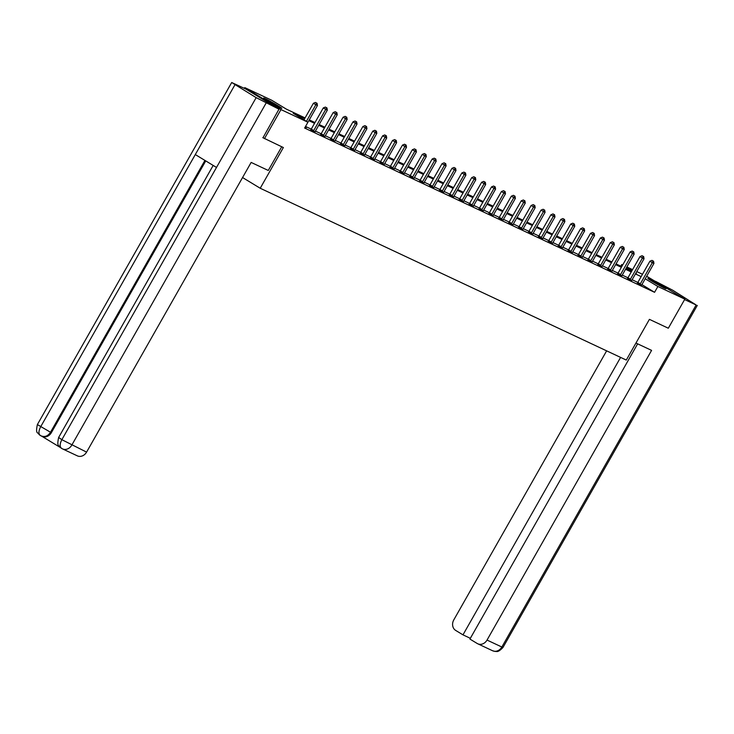 <?xml version="1.0" encoding="UTF-8"?>
<svg xmlns="http://www.w3.org/2000/svg" width="734" height="734" viewBox="0 0 734 734"><rect width="100%" height="100%" fill="white"/><g stroke="black" fill="none" stroke-linecap="round" stroke-linejoin="round"><path stroke-width="1.1" d="M664.554 288.178A10.45 0.495 -150.4 0 1 654.233 282.562A10.45 0.495 -150.4 0 1 647.847 278.388A10.45 0.495 -150.4 0 1 649.306 278.92A10.45 0.495 -150.4 0 1 659.627 284.526A10.45 0.495 -150.4 0 1 666.013 288.71A10.45 0.495 -150.4 0 1 664.554 288.178M280.342 107.843A10.45 0.495 -150.4 0 1 270.029 102.237A10.45 0.495 -150.4 0 1 263.634 98.053A10.45 0.495 -150.4 0 1 265.102 98.585A10.45 0.495 -150.4 0 1 275.424 104.2A10.45 0.495 -150.4 0 1 281.81 108.375A10.45 0.495 -150.4 0 1 280.342 107.843M244.385 88.364L244.807 87.621L271.773 100.274L286.434 109.173L305.078 117.926M620.817 266.121L621.716 264.524L622.689 264.983M626.864 266.947L632.58 269.626M636.763 271.589L642.479 274.268M646.663 276.232L684.84 299.142L657.884 286.489L645.204 278.792M684.84 299.142L668.316 328.226L649.416 319.354L626.285 360.073L260.221 188.253L242.559 177.536M304.656 118.669L293.27 113.33L307.931 122.229L304.628 128.046L654.572 292.306L641.901 284.608A1.34 0.697 121.3 0 0 641.699 285.067L641.644 285.251M637.846 282.425L632.13 279.746M627.946 277.782L622.23 275.103M618.056 273.14L612.339 270.451M608.156 268.497L602.44 265.809M598.256 263.845L592.54 261.166M588.365 259.203L582.649 256.524M578.465 254.56L572.749 251.872M568.566 249.909L562.85 247.23M558.666 245.266L552.95 242.587M548.775 240.624L543.059 237.935M538.875 235.972L533.159 233.293M528.975 231.329L523.259 228.65M519.085 226.687L513.369 223.998M509.185 222.044L503.469 219.356M499.285 217.392L493.569 214.713M489.394 212.75L483.678 210.071M479.495 208.107L473.779 205.419M469.595 203.456L463.879 200.777M459.704 198.813L453.988 196.134M449.804 194.171L444.088 191.482M439.905 189.519L434.189 186.84M430.005 184.876L424.289 182.197M420.114 180.234L414.398 177.545M410.214 175.591L404.498 172.903M400.314 170.939L394.598 168.26M390.424 166.297L384.708 163.618M380.524 161.654L374.808 158.966M370.624 157.003L364.908 154.323M360.733 152.36L355.017 149.681M350.834 147.718L345.118 145.029M340.934 143.075L335.218 140.387M331.043 138.423L325.327 135.744M321.143 133.781L315.427 131.102M311.244 129.138L305.537 126.459M305.069 127.276L306.17 127.799L305.179 127.193M310.849 129.652L315.079 131.845M320.74 134.304L324.978 136.487M330.639 138.946L334.869 141.13M340.539 143.589L344.769 145.782M350.43 148.231L354.669 150.424M360.33 152.883L364.559 155.067M370.23 157.526L374.459 159.709M380.12 162.168L384.359 164.361M390.02 166.82L394.259 169.003M399.92 171.462L404.15 173.646M409.811 176.105L414.049 178.298M419.71 180.757L423.949 182.94M429.61 185.399L433.84 187.583M439.51 190.042L443.74 192.235M449.401 194.684L453.64 196.877M459.3 199.336L463.53 201.52M469.2 203.979L473.43 206.162M479.091 208.621L483.33 210.814M488.991 213.273L493.22 215.457M498.891 217.915L503.12 220.099M508.781 222.558L513.02 224.751M518.681 227.21L522.911 229.393M528.581 231.852L532.811 234.036M538.472 236.495L542.71 238.688M548.371 241.137L552.61 243.33M558.271 245.789L562.501 247.973M568.171 250.432L572.401 252.615M578.062 255.074L582.301 257.267M587.962 259.726L592.191 261.91M597.861 264.368L602.091 266.552M607.752 269.011L611.991 271.204M617.652 273.654L621.881 275.846M627.552 278.305L631.781 280.489M637.442 282.948L641.681 285.131M260.221 188.253L283.352 147.534L262.8 137.662M264.451 138.662L280.966 109.577L244.807 87.621M654.572 292.306L657.884 286.489M306.436 121.321L315.849 104.751L317.437 105.494L307.931 122.229L280.966 109.577M641.149 276.608L635.433 273.929M631.249 271.965L625.533 269.286M621.359 267.323L615.643 264.635M611.459 262.68L605.743 259.992M601.559 258.029L595.843 255.349M591.668 253.386L585.952 250.707M581.768 248.743L576.052 246.055M571.869 244.092L566.153 241.413M561.978 239.449L556.262 236.77M552.078 234.807L546.362 232.118M542.178 230.155L536.462 227.476M532.288 225.512L526.572 222.833M522.388 220.87L516.672 218.181M512.488 216.227L506.772 213.539M502.597 211.575L496.872 208.896M492.697 206.933L486.981 204.254M482.798 202.29L477.082 199.602M472.898 197.639L467.182 194.96M463.007 192.996L457.291 190.317M453.107 188.354L447.391 185.665M443.208 183.711L437.492 181.023M433.317 179.059L427.601 176.38M423.417 174.417L417.701 171.728M413.517 169.774L407.801 167.086M403.627 165.122L397.911 162.443M393.727 160.48L388.011 157.801M383.827 155.837L378.111 153.149M373.936 151.186L368.211 148.507M364.036 146.543L358.32 143.864M354.137 141.901L348.421 139.212M344.237 137.258L338.521 134.57M334.346 132.606L328.63 129.927M324.446 127.964L318.73 125.285M314.547 123.321L308.831 120.633M635.855 273.186L636.378 273.433L635.892 273.131M631.946 270.736L626.57 267.47M622.634 265.084L621.716 264.524M309.253 119.89L314.978 122.569M319.152 124.532L324.868 127.221M329.052 129.184L334.768 131.863M338.952 133.827L344.668 136.506M348.843 138.469L354.559 141.157M358.743 143.121L364.459 145.8M368.642 147.763L374.358 150.442M378.533 152.406L384.249 155.094M388.433 157.048L394.149 159.737M398.333 161.7L404.049 164.379M408.223 166.343L413.939 169.022M418.123 170.985L423.839 173.674M428.023 175.637L433.739 178.316M437.914 180.28L443.639 182.959M447.813 184.922L453.529 187.61M457.713 189.565L463.429 192.253M467.613 194.216L473.329 196.895M477.504 198.859L483.22 201.547M487.404 203.501L493.12 206.19M497.303 208.153L503.019 210.832M507.194 212.796L512.91 215.475M517.094 217.438L522.81 220.127M526.994 222.09L532.71 224.769M536.884 226.733L542.6 229.412M546.784 231.375L552.5 234.063M556.684 236.018L562.4 238.706M566.575 240.669L572.291 243.349M576.474 245.312L582.19 247.991M586.374 249.955L592.09 252.643M596.265 254.606L601.99 257.285M606.165 259.249L611.881 261.928M616.065 263.891L621.781 266.58M625.964 268.543L631.68 271.222M305.326 126.826A1.34 0.697 121.3 0 0 305.206 127.129L305.142 127.312M303.986 119.844L313.4 103.274L315.849 104.751L316.446 103.017L317.079 103.32L315.473 102.43L316.446 103.017M315.473 102.43L313.4 103.274M317.437 105.494L317.079 103.32M281.737 146.772L268.277 170.462L251.147 162.425L86.584 452.116A8.037 6.854 115.1 0 1 77.299 455.832L62.491 448.878A8.037 6.854 115.1 0 1 61.94 448.584L61.739 448.474C59.61 446.942 59.656 444.015 61.858 439.684L86.584 452.116M234.953 84.759L195.299 154.562L216.502 167.444L256.157 97.64L231.696 82.52L245.752 89.007L278.984 109.183L262.983 137.772M256.157 97.64L278.984 109.183M41.801 436.235L60.335 447.492M205.74 160.911L51.371 432.656A8.037 6.854 115.1 0 1 42.086 436.372L40.489 435.574C38.388 434.051 38.443 431.124 40.645 426.803L195.299 154.562M213.181 165.425L58.637 437.473C56.481 447.722 59.371 444.776 60.28 447.437L61.739 448.474M231.696 82.52L37.388 424.564C35.232 434.812 38.113 431.867 39.021 434.528L40.489 435.565M635.956 343.044L651.59 350.384L487.027 640.066L501.845 647.021L696.144 304.977L684.602 299.564M606.633 350.852L453.796 619.891A8.037 6.854 -64.9 0 0 455.695 630.433L462.98 634.855L620.597 357.403M696.144 304.977L672.83 290.288L655.49 281.315M637.635 343.833L469.916 639.066L477.201 643.489A8.037 6.854 -64.9 0 0 477.751 643.782A8.037 6.854 -64.9 0 0 487.027 640.066M470.347 638.314L462.98 634.855M313.29 131.138L313.427 130.982A1.34 0.697 121.3 0 0 313.712 130.569L325.74 109.403L327.327 110.146L315.299 131.313A1.34 0.697 121.3 0 0 315.097 131.771L315.042 131.964M310.766 129.744L310.977 129.505A1.34 0.697 121.3 0 0 311.271 129.092L323.299 107.916L325.74 109.403L326.346 107.669L326.979 107.962L325.373 107.072L326.346 107.669M325.373 107.072L323.299 107.916M327.327 110.146L326.979 107.962M323.189 135.781L323.318 135.634A1.34 0.697 121.3 0 0 323.611 135.221L335.64 114.045L337.227 114.788L325.199 135.964A1.34 0.697 121.3 0 0 324.997 136.414L324.942 136.607M320.657 134.395L320.877 134.148A1.34 0.697 121.3 0 0 321.171 133.735L333.199 112.559L335.64 114.045L336.245 112.311L336.878 112.605L335.264 111.715L336.245 112.311M335.264 111.715L333.199 112.559M337.227 114.788L336.878 112.605M333.08 140.433L333.218 140.277A1.34 0.697 121.3 0 0 333.511 139.864L345.54 118.688L347.127 119.431L335.099 140.607A1.34 0.697 121.3 0 0 334.897 141.066L334.832 141.249M330.557 139.038L330.777 138.79A1.34 0.697 121.3 0 0 331.071 138.377L343.099 117.201L345.54 118.688L346.136 116.954L346.778 117.256L345.163 116.357L346.136 116.954M345.163 116.357L343.099 117.201M347.127 119.431L346.778 117.256M342.98 145.075L343.117 144.919A1.34 0.697 121.3 0 0 343.402 144.506L355.43 123.33L357.018 124.083L344.989 145.249A1.34 0.697 121.3 0 0 344.787 145.708L344.732 145.901M340.457 143.68L340.668 143.433A1.34 0.697 121.3 0 0 340.961 143.02L352.99 121.853L355.43 123.33L356.036 121.596L356.669 121.899L355.063 121.009L356.036 121.596M355.063 121.009L352.99 121.853M357.018 124.083L356.669 121.899M352.88 149.718L353.008 149.562A1.34 0.697 121.3 0 0 353.302 149.149L365.33 127.982L366.917 128.725L354.889 149.901A1.34 0.697 121.3 0 0 354.687 150.351L354.632 150.543M350.357 148.332L350.568 148.084A1.34 0.697 121.3 0 0 350.861 147.672L362.89 126.496L365.33 127.982L365.936 126.248L366.569 126.542L364.954 125.652L365.936 126.248M364.954 125.652L362.89 126.496M366.917 128.725L366.569 126.542M362.77 154.36L362.908 154.213A1.34 0.697 121.3 0 0 363.202 153.801L375.23 132.625L376.817 133.368L364.789 154.544A1.34 0.697 121.3 0 0 364.587 155.002L364.523 155.186M360.247 152.975L360.467 152.727A1.34 0.697 121.3 0 0 360.761 152.314L372.789 131.138L375.23 132.625L375.826 130.891L376.469 131.184L374.854 130.294L375.826 130.891M374.854 130.294L372.789 131.138M376.817 133.368L376.469 131.184M372.67 159.012L372.808 158.856A1.34 0.697 121.3 0 0 373.101 158.443L385.13 137.267L386.708 138.01L374.679 159.186A1.34 0.697 121.3 0 0 374.487 159.645L374.423 159.828M370.147 157.617L370.358 157.37A1.34 0.697 121.3 0 0 370.652 156.957L382.68 135.79L385.13 137.267L385.726 135.533L386.359 135.836L384.754 134.946L385.726 135.533M384.754 134.946L382.68 135.79M386.708 138.01L386.359 135.836M382.57 163.654L382.698 163.498A1.34 0.697 121.3 0 0 382.992 163.086L395.02 141.919L396.608 142.662L384.579 163.838A1.34 0.697 121.3 0 0 384.377 164.288L384.322 164.48M380.047 162.26L380.258 162.021A1.34 0.697 121.3 0 0 380.551 161.608L392.58 140.433L395.02 141.919L395.626 140.185L396.259 140.478L394.644 139.588L395.626 140.185M394.644 139.588L392.58 140.433M396.608 142.662L396.259 140.478M392.461 168.297L392.598 168.15A1.34 0.697 121.3 0 0 392.892 167.737L404.92 146.561L406.508 147.305L394.479 168.481A1.34 0.697 121.3 0 0 394.277 168.939L394.213 169.123M389.938 166.912L390.158 166.664A1.34 0.697 121.3 0 0 390.451 166.251L402.48 145.075L404.92 146.561L405.526 144.827L406.159 145.121L404.544 144.231L405.526 144.827M404.544 144.231L402.48 145.075M406.508 147.305L406.159 145.121M402.36 172.949L402.498 172.793A1.34 0.697 121.3 0 0 402.792 172.38L414.82 151.204L416.407 151.947L404.37 173.123A1.34 0.697 121.3 0 0 404.177 173.582L404.113 173.765M399.837 171.554L400.048 171.306A1.34 0.697 121.3 0 0 400.342 170.894L412.37 149.718L414.82 151.204L415.416 149.47L416.05 149.773L414.444 148.874L415.416 149.47M414.444 148.874L412.37 149.718M416.407 151.947L416.05 149.773M412.26 177.591L412.389 177.435A1.34 0.697 121.3 0 0 412.682 177.022L424.711 155.847L426.298 156.599L414.27 177.766A1.34 0.697 121.3 0 0 414.068 178.224L414.013 178.417M409.737 176.197L409.948 175.958A1.34 0.697 121.3 0 0 410.242 175.545L422.27 154.369L424.711 155.847L425.316 154.112L425.949 154.415L424.335 153.525L425.316 154.112M424.335 153.525L422.27 154.369M426.298 156.599L425.949 154.415M422.151 182.234L422.289 182.087A1.34 0.697 121.3 0 0 422.582 181.674L434.611 160.498L436.198 161.241L424.169 182.417A1.34 0.697 121.3 0 0 423.968 182.867L423.903 183.06M419.628 180.848L419.848 180.601A1.34 0.697 121.3 0 0 420.142 180.188L432.17 159.012L434.611 160.498L435.216 158.764L435.849 159.058L434.234 158.168L435.216 158.764M434.234 158.168L432.17 159.012M436.198 161.241L435.849 159.058M432.051 186.886L432.188 186.73A1.34 0.697 121.3 0 0 432.482 186.317L444.51 165.141L446.098 165.884L434.069 187.06A1.34 0.697 121.3 0 0 433.867 187.519L433.803 187.702M429.528 185.491L429.748 185.243A1.34 0.697 121.3 0 0 430.032 184.83L442.061 163.654L444.51 165.141L445.107 163.407L445.74 163.71L444.134 162.81L445.107 163.407M444.134 162.81L442.061 163.654M446.098 165.884L445.74 163.71M441.951 191.528L442.079 191.372A1.34 0.697 121.3 0 0 442.373 190.959L454.401 169.783L455.988 170.536L443.96 191.702A1.34 0.697 121.3 0 0 443.758 192.161L443.703 192.354M439.427 190.134L439.638 189.886A1.34 0.697 121.3 0 0 439.932 189.473L451.961 168.306L454.401 169.783L455.007 168.049L455.64 168.352L454.025 167.462L455.007 168.049M454.025 167.462L451.961 168.306M455.988 170.536L455.64 168.352M451.85 196.171L451.979 196.015A1.34 0.697 121.3 0 0 452.272 195.602L464.301 174.435L465.888 175.178L453.86 196.354A1.34 0.697 121.3 0 0 453.658 196.804L453.603 196.996M449.318 194.785L449.538 194.538A1.34 0.697 121.3 0 0 449.832 194.125L461.86 172.949L464.301 174.435L464.906 172.701L465.539 172.995L463.925 172.105L464.906 172.701M463.925 172.105L461.86 172.949M465.888 175.178L465.539 172.995M461.741 200.813L461.879 200.666A1.34 0.697 121.3 0 0 462.172 200.254L474.201 179.078L475.788 179.821L463.76 200.997A1.34 0.697 121.3 0 0 463.558 201.455L463.493 201.639M459.218 199.428L459.438 199.18A1.34 0.697 121.3 0 0 459.723 198.767L471.751 177.591L474.201 179.078L474.797 177.344L475.439 177.637L473.825 176.747L474.797 177.344M473.825 176.747L471.751 177.591M475.788 179.821L475.439 177.637M471.641 205.465L471.779 205.309A1.34 0.697 121.3 0 0 472.063 204.896L484.091 183.72L485.679 184.463L473.65 205.639A1.34 0.697 121.3 0 0 473.448 206.098L473.393 206.282M469.118 204.07L469.329 203.823A1.34 0.697 121.3 0 0 469.622 203.41L481.651 182.243L484.091 183.72L484.697 181.986L485.33 182.289L483.724 181.399L484.697 181.986M483.724 181.399L481.651 182.243M485.679 184.463L485.33 182.289M481.541 210.107L481.669 209.952A1.34 0.697 121.3 0 0 481.963 209.539L493.991 188.372L495.578 189.115L483.55 210.282A1.34 0.697 121.3 0 0 483.348 210.741L483.293 210.933M479.008 208.713L479.229 208.474A1.34 0.697 121.3 0 0 479.522 208.061L491.551 186.886L493.991 188.372L494.597 186.638L495.23 186.931L493.615 186.041L494.597 186.638M493.615 186.041L491.551 186.886M495.578 189.115L495.23 186.931M491.431 214.75L491.569 214.603A1.34 0.697 121.3 0 0 491.863 214.19L503.891 193.014L505.478 193.758L493.45 214.934A1.34 0.697 121.3 0 0 493.248 215.383L493.184 215.576M488.908 213.365L489.128 213.117A1.34 0.697 121.3 0 0 489.422 212.704L501.45 191.528L503.891 193.014L504.487 191.28L505.13 191.574L503.515 190.684L504.487 191.28M503.515 190.684L501.45 191.528M505.478 193.758L505.13 191.574M501.331 219.402L501.469 219.246A1.34 0.697 121.3 0 0 501.762 218.833L513.791 197.657L515.369 198.4L503.341 219.576A1.34 0.697 121.3 0 0 503.148 220.035L503.084 220.218M498.808 218.007L499.019 217.759A1.34 0.697 121.3 0 0 499.313 217.347L511.341 196.171L513.791 197.657L514.387 195.923L515.02 196.226L513.415 195.327L514.387 195.923M513.415 195.327L511.341 196.171M515.369 198.4L515.02 196.226M511.231 224.044L511.359 223.888A1.34 0.697 121.3 0 0 511.653 223.475L523.681 202.3L525.269 203.052L513.24 224.219A1.34 0.697 121.3 0 0 513.038 224.677L512.983 224.87M508.708 222.65L508.919 222.411A1.34 0.697 121.3 0 0 509.212 221.998L521.241 200.822L523.681 202.3L524.287 200.565L524.92 200.868L523.305 199.978L524.287 200.565M523.305 199.978L521.241 200.822M525.269 203.052L524.92 200.868M521.122 228.687L521.259 228.54A1.34 0.697 121.3 0 0 521.553 228.127L533.581 206.951L535.169 207.694L523.14 228.87A1.34 0.697 121.3 0 0 522.938 229.32L522.874 229.513M518.599 227.301L518.819 227.054A1.34 0.697 121.3 0 0 519.112 226.641L531.141 205.465L533.581 206.951L534.187 205.217L534.82 205.511L533.205 204.621L534.187 205.217M533.205 204.621L531.141 205.465M535.169 207.694L534.82 205.511M531.021 233.339L531.159 233.183A1.34 0.697 121.3 0 0 531.453 232.77L543.481 211.594L545.059 212.337L533.031 233.513A1.34 0.697 121.3 0 0 532.838 233.972L532.774 234.155M528.498 231.944L528.709 231.696A1.34 0.697 121.3 0 0 529.003 231.283L541.031 210.107L543.481 211.594L544.077 209.86L544.711 210.153L543.105 209.263L544.077 209.86M543.105 209.263L541.031 210.107M545.059 212.337L544.711 210.153M540.921 237.981L541.05 237.825A1.34 0.697 121.3 0 0 541.343 237.412L553.372 216.236L554.959 216.98L542.931 238.155A1.34 0.697 121.3 0 0 542.729 238.614L542.674 238.798M538.398 236.587L538.609 236.339A1.34 0.697 121.3 0 0 538.903 235.926L550.931 214.759L553.372 216.236L553.977 214.502L554.61 214.805L552.996 213.915L553.977 214.502M552.996 213.915L550.931 214.759M554.959 216.98L554.61 214.805M550.812 242.624L550.95 242.468A1.34 0.697 121.3 0 0 551.243 242.055L563.272 220.888L564.859 221.631L552.83 242.807A1.34 0.697 121.3 0 0 552.629 243.257L552.564 243.449M548.289 241.229L548.509 240.991A1.34 0.697 121.3 0 0 548.803 240.578L560.831 219.402L563.272 220.888L563.877 219.154L564.51 219.448L562.895 218.558L563.877 219.154M562.895 218.558L560.831 219.402M564.859 221.631L564.51 219.448M560.712 247.266L560.849 247.119A1.34 0.697 121.3 0 0 561.143 246.707L573.171 225.531L574.759 226.274L562.73 247.45A1.34 0.697 121.3 0 0 562.528 247.908L562.464 248.092M558.189 245.881L558.4 245.633A1.34 0.697 121.3 0 0 558.693 245.22L570.722 224.044L573.171 225.531L573.768 223.797L574.401 224.09L572.795 223.2L573.768 223.797M572.795 223.2L570.722 224.044M574.759 226.274L574.401 224.09M570.612 251.918L570.74 251.762A1.34 0.697 121.3 0 0 571.034 251.349L583.062 230.173L584.649 230.916L572.621 252.092A1.34 0.697 121.3 0 0 572.419 252.551L572.364 252.735M568.088 250.523L568.299 250.276A1.34 0.697 121.3 0 0 568.593 249.863L580.622 228.696L583.062 230.173L583.668 228.439L584.301 228.742L582.686 227.852L583.668 228.439M582.686 227.852L580.622 228.696M584.649 230.916L584.301 228.742M580.511 256.561L580.64 256.405A1.34 0.697 121.3 0 0 580.933 255.992L592.962 234.825L594.549 235.568L582.521 256.735A1.34 0.697 121.3 0 0 582.319 257.194L582.264 257.386M577.979 255.166L578.199 254.927A1.34 0.697 121.3 0 0 578.493 254.514L590.521 233.339L592.962 234.825L593.567 233.091L594.201 233.384L592.586 232.494L593.567 233.091M592.586 232.494L590.521 233.339M594.549 235.568L594.201 233.384M590.402 261.203L590.54 261.056A1.34 0.697 121.3 0 0 590.833 260.643L602.862 239.468L604.449 240.211L592.421 261.387A1.34 0.697 121.3 0 0 592.219 261.836L592.154 262.029M587.879 259.818L588.099 259.57A1.34 0.697 121.3 0 0 588.384 259.157L600.412 237.981L602.862 239.468L603.458 237.733L604.1 238.027L602.486 237.137L603.458 237.733M602.486 237.137L600.412 237.981M604.449 240.211L604.1 238.027M600.302 265.855L600.44 265.699A1.34 0.697 121.3 0 0 600.724 265.286L612.752 244.11L614.34 244.853L602.311 266.029A1.34 0.697 121.3 0 0 602.109 266.488L602.054 266.671M597.779 264.46L597.99 264.212A1.34 0.697 121.3 0 0 598.283 263.8L610.312 242.624L612.752 244.11L613.358 242.376L613.991 242.679L612.385 241.78L613.358 242.376M612.385 241.78L610.312 242.624M614.34 244.853L613.991 242.679M610.202 270.497L610.33 270.341A1.34 0.697 121.3 0 0 610.624 269.928L622.652 248.753L624.239 249.505L612.211 270.672A1.34 0.697 121.3 0 0 612.009 271.13L611.954 271.323M607.669 269.103L607.89 268.864A1.34 0.697 121.3 0 0 608.183 268.451L620.212 247.275L622.652 248.753L623.258 247.019L623.891 247.321L622.276 246.431L623.258 247.019M622.276 246.431L620.212 247.275M624.239 249.505L623.891 247.321M620.092 275.14L620.23 274.993A1.34 0.697 121.3 0 0 620.524 274.58L632.552 253.404L634.139 254.148L622.111 275.323A1.34 0.697 121.3 0 0 621.909 275.773L621.845 275.966M617.569 273.754L617.789 273.507A1.34 0.697 121.3 0 0 618.083 273.094L630.111 251.918L632.552 253.404L633.148 251.67L633.791 251.964L632.176 251.074L633.148 251.67M632.176 251.074L630.111 251.918M634.139 254.148L633.791 251.964M629.992 279.782L630.13 279.636A1.34 0.697 121.3 0 0 630.414 279.223L642.452 258.047L644.03 258.79L632.002 279.966A1.34 0.697 121.3 0 0 631.8 280.425L631.745 280.608M627.469 278.397L627.68 278.149A1.34 0.697 121.3 0 0 627.974 277.736L640.002 256.561L642.452 258.047L643.048 256.313L643.681 256.606L642.076 255.716L643.048 256.313M642.076 255.716L640.002 256.561M644.03 258.79L643.681 256.606M639.892 284.434L640.02 284.278A1.34 0.697 121.3 0 0 640.314 283.865L652.342 262.689L653.93 263.433L641.901 284.608M637.369 283.04L637.58 282.792A1.34 0.697 121.3 0 0 637.874 282.379L649.902 261.212L652.342 262.689L652.948 260.955L653.581 261.258L651.966 260.368L652.948 260.955M651.966 260.368L649.902 261.212M653.93 263.433L653.581 261.258M266.075 103.118L71.767 445.162A8.037 6.854 115.1 0 1 62.491 448.878L61.537 448.364M204.933 160.416L50.508 432.253L51.371 432.656M37.388 424.564L50.508 432.253C47.838 436.28 44.563 437.427 40.682 435.675M58.637 437.473L61.858 439.684L216.502 167.444M477.751 643.782L492.56 650.737A8.037 6.854 115.1 0 0 501.845 647.021L502.992 647.443L697.3 305.399M313.427 130.982L310.977 129.505M313.712 130.569L311.271 129.092M323.318 135.634L320.877 134.148M323.611 135.221L321.171 133.735M333.218 140.277L330.777 138.79M333.511 139.864L331.071 138.377M343.117 144.919L340.668 143.433M343.402 144.506L340.961 143.02M353.008 149.562L350.568 148.084M353.302 149.149L350.861 147.672M362.908 154.213L360.467 152.727M363.202 153.801L360.761 152.314M372.808 158.856L370.358 157.37M373.101 158.443L370.652 156.957M382.698 163.498L380.258 162.021M382.992 163.086L380.551 161.608M392.598 168.15L390.158 166.664M392.892 167.737L390.451 166.251M402.498 172.793L400.048 171.306M402.792 172.38L400.342 170.894M412.389 177.435L409.948 175.958M412.682 177.022L410.242 175.545M422.289 182.087L419.848 180.601M422.582 181.674L420.142 180.188M432.188 186.73L429.748 185.243M432.482 186.317L430.032 184.83M442.079 191.372L439.638 189.886M442.373 190.959L439.932 189.473M451.979 196.015L449.538 194.538M452.272 195.602L449.832 194.125M461.879 200.666L459.438 199.18M462.172 200.254L459.723 198.767M471.779 205.309L469.329 203.823M472.063 204.896L469.622 203.41M481.669 209.952L479.229 208.474M481.963 209.539L479.522 208.061M491.569 214.603L489.128 213.117M491.863 214.19L489.422 212.704M501.469 219.246L499.019 217.759M501.762 218.833L499.313 217.347M511.359 223.888L508.919 222.411M511.653 223.475L509.212 221.998M521.259 228.54L518.819 227.054M521.553 228.127L519.112 226.641M531.159 233.183L528.709 231.696M531.453 232.77L529.003 231.283M541.05 237.825L538.609 236.339M541.343 237.412L538.903 235.926M550.95 242.468L548.509 240.991M551.243 242.055L548.803 240.578M560.849 247.119L558.4 245.633M561.143 246.707L558.693 245.22M570.74 251.762L568.299 250.276M571.034 251.349L568.593 249.863M580.64 256.405L578.199 254.927M580.933 255.992L578.493 254.514M590.54 261.056L588.099 259.57M590.833 260.643L588.384 259.157M600.44 265.699L597.99 264.212M600.724 265.286L598.283 263.8M610.33 270.341L607.89 268.864M610.624 269.928L608.183 268.451M620.23 274.993L617.789 273.507M620.524 274.58L618.083 273.094M630.13 279.636L627.68 278.149M630.414 279.223L627.974 277.736M640.02 284.278L637.58 282.792M640.314 283.865L637.874 282.379M40.287 435.464L41.232 435.968M492.56 650.737L495.276 651.48C496.395 650.957 497.349 653.425 502.992 647.443"/></g></svg>
